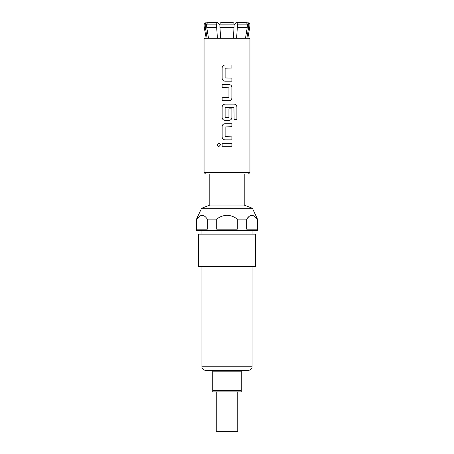 <?xml version="1.0" encoding="UTF-8"?>
<svg xmlns="http://www.w3.org/2000/svg" width="454" height="454" viewBox="0 0 454 454"><rect width="100%" height="100%" fill="white"/><g stroke="black" fill="none" stroke-linecap="round" stroke-linejoin="round"><path stroke-width="0.68" d="M218.811 142.925L217.114 144.786L218.811 146.653L220.565 144.786L218.794 142.925L217.08 144.786L218.794 146.653M224.923 65.007C223.232 65.172 222.312 66.108 222.154 67.816L222.154 78.355C222.312 80.063 223.232 80.999 224.923 81.164L231.898 81.164L231.898 78.15L225.116 77.952L225.116 68.213L231.898 68.015L231.898 65.007L224.917 65.007C223.22 65.172 222.295 66.108 222.142 67.816L222.142 78.355C222.295 80.057 223.22 80.994 224.917 81.164M231.886 81.164L231.886 78.15M222.154 97.724L222.154 100.731L229.122 100.731C230.819 100.567 231.744 99.63 231.898 97.922L231.898 87.384C231.744 85.675 230.819 84.739 229.122 84.575L222.142 84.575L222.154 87.582L228.924 87.787L228.924 97.519L222.142 97.724L222.142 100.731M224.917 120.304C223.22 120.134 222.295 119.198 222.142 117.49L222.142 106.957C222.295 105.249 223.22 104.312 224.917 104.142C223.232 104.312 222.312 105.249 222.154 106.957L222.154 117.49C222.312 119.198 223.232 120.14 224.923 120.304L229.122 120.304C230.808 120.134 231.727 119.198 231.886 117.49L231.886 108.864M224.923 123.715C223.232 123.88 222.312 124.816 222.154 126.524L222.154 137.063C222.312 138.771 223.232 139.707 224.923 139.872L231.898 139.872L231.898 136.858L225.116 136.66L225.116 126.927L231.898 126.723L231.898 123.715L224.917 123.715C223.22 123.88 222.295 124.816 222.142 126.524L222.142 137.063C222.295 138.771 223.22 139.707 224.917 139.872M231.886 139.872L231.886 136.858M222.154 143.282L222.154 146.296L231.898 146.296L231.898 143.282L222.142 143.282L222.142 146.296M233.407 38.062L234.014 27.518L219.986 27.518L220.593 38.062M244.207 173.956L227 173.956L244.207 173.956L244.207 205.077L252.413 208.278L201.587 208.278L196.537 219.117L197.019 219.117L197.019 229.151L207.313 229.151L207.313 219.117L216.706 219.117L216.706 229.151L237.294 229.151L237.294 219.117C234.264 216.74 230.831 215.457 227 215.27C223.175 215.457 219.747 216.734 216.706 219.117M224.917 104.142L234.315 104.142C235.915 104.312 236.784 105.249 236.92 106.957L236.92 119.601L234.128 119.601L233.935 107.484L225.116 107.683L225.116 117.421L228.924 117.421L228.924 108.864L231.898 108.864L231.898 117.49C231.744 119.198 230.819 120.134 229.122 120.304M222.142 84.575L222.142 87.582M201.587 208.278L209.793 205.077L244.207 205.077M216.246 391.876L216.246 431.3L237.754 431.3L237.754 391.876M241.267 390.44L241.267 391.876L212.733 391.876L212.733 390.44L241.267 390.44L241.267 371.803L212.733 371.803L212.733 390.44M248.503 370.368L205.497 370.368C202.047 369.902 201.735 367.014 201.911 366.787L252.089 366.787C252.265 367.014 251.953 369.902 248.503 370.368M237.294 219.117L246.687 219.117L249.087 216.388M256.981 219.117C253.542 214.129 250.109 214.129 246.687 219.117L246.687 229.151L256.981 229.151L256.981 219.117L257.463 219.117L252.413 208.278M251.834 215.27L254.49 216.32M196.537 219.117L196.537 230.587L257.463 230.587L257.463 219.117M227 266.424L255.676 266.424L255.676 234.168L198.324 234.168L198.324 266.424L227 266.424M207.313 219.117C203.88 214.129 200.447 214.129 197.019 219.117M212.733 371.803L212.733 370.368L227 370.368M241.267 371.803L241.267 370.368M209.793 173.956L227 173.956L205.497 173.956L209.793 173.956L209.793 205.077M219.906 25.135L217.829 22.7L208.551 22.7L217.421 22.7C216.921 22.825 216.643 23.54 216.592 24.851L206.559 24.851L216.592 25.032L216.677 27.518L206.757 27.518L208.482 38.062M209.549 22.7L208.551 22.7C207.342 22.825 206.678 23.54 206.559 24.851M217.829 22.7L219.77 24.771M208.131 22.751L207.177 22.7C205.974 22.825 205.31 23.546 205.185 24.851L204.062 24.851C204.175 23.557 204.896 22.842 206.212 22.7M207.109 38.062L205.39 27.518L204.277 27.518L206.139 38.062M204.277 27.518L204.062 25.032L205.185 25.032L205.39 27.518M217.392 38.062L216.677 27.518M206.757 27.518L206.559 25.032M233.271 22.7L220.729 22.7L233.271 22.7C233.77 22.825 234.048 23.546 234.094 24.851L219.906 24.851C219.957 23.54 220.23 22.825 220.729 22.7L220.111 23.426M245.518 38.062L247.243 27.518L237.323 27.518L237.408 25.032L247.441 24.851L237.408 24.851C237.357 23.546 237.084 22.825 236.579 22.7L244.451 22.7L236.171 22.7L234.094 25.032L234.014 27.518M219.986 27.518L219.906 25.032L234.094 24.851M237.323 27.518L236.608 38.062M247.441 25.032L247.243 27.518M236.579 22.7L245.449 22.7C246.658 22.825 247.322 23.54 247.441 24.851M247.861 38.062L249.723 27.518L248.61 27.518L246.891 38.062M248.61 27.518L248.815 25.032L249.938 25.032L249.723 27.518M249.938 25.032L248.815 25.032M248.815 24.851C248.69 23.54 248.026 22.825 246.823 22.7L245.869 22.751M245.449 22.7L244.451 22.7M235.2 23.16L236.171 22.7M231.886 146.296L231.886 143.282M231.886 126.723L231.886 123.715M236.886 119.601L236.886 106.957C236.75 105.243 235.887 104.307 234.292 104.142M229.117 100.731C230.808 100.567 231.727 99.63 231.886 97.922L231.886 87.384C231.727 85.675 230.808 84.739 229.117 84.575M231.886 68.015L231.886 65.007M249.938 172.52L249.938 38.777L204.062 38.777L204.062 172.52L249.938 172.52L248.503 173.956M204.062 38.777L204.777 38.062L249.223 38.062L249.938 38.777M252.089 230.587L252.089 234.168M252.089 366.787L252.089 266.424M201.911 366.787L201.911 266.424M201.911 230.587L201.911 234.168M204.062 172.52L205.497 173.956M249.938 24.851C249.825 23.557 249.104 22.842 247.788 22.7"/></g></svg>
